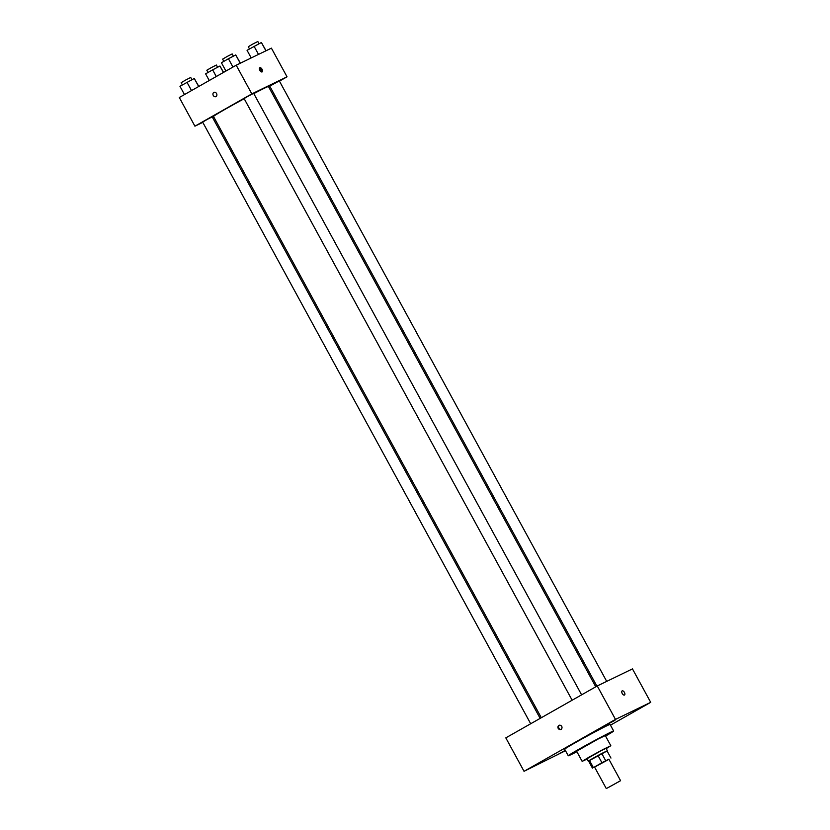 <?xml version="1.0" encoding="UTF-8"?>
<svg xmlns="http://www.w3.org/2000/svg" width="830" height="830" viewBox="0 0 830 830"><rect width="100%" height="100%" fill="white"/><g stroke="black" fill="none" stroke-linecap="round" stroke-linejoin="round"><path stroke-width="1.25" d="M607.321 788.054L620.581 780.688L607.321 788.054M606.253 788.5L594.529 767.003L601.584 762.895L608.867 759.191L620.581 780.688M608.94 759.326L594.581 767.096M601.885 762.646L597.984 755.487L589.425 760.342L593.336 767.501M589.425 760.342L588.543 760.965L592.444 768.124M597.984 755.487L601.75 753.464L605.651 760.633M610.953 758.06L607.041 750.901L601.75 753.464M607.072 750.963L588.584 761.037M588.231 761.141L586.935 758.755L601.076 750.735L606.045 748.328L607.353 750.714M606.211 748.639L610.828 745.724L603.369 749.324L588.947 757.199L582.152 761.359L587.101 759.056M610.828 745.724L605.288 735.577L597.839 739.177L576.622 751.212L582.152 761.359M605.568 736.075A25.855 0.737 151.4 0 0 613.65 731.012A25.855 0.737 151.4 0 0 601.843 736.718A25.855 0.737 151.4 0 0 579.008 749.179A25.855 0.737 151.4 0 0 568.26 755.767A25.855 0.737 151.4 0 0 576.892 751.71M568.26 755.767L564.67 749.2A25.855 0.737 -28.6 0 1 575.429 742.611A25.855 0.737 -28.6 0 1 598.264 730.151A25.855 0.737 -28.6 0 1 610.071 724.445L613.65 731.012M640.625 707.897L632.408 712.202L640.625 707.897M565.427 750.579L557.231 754.875L565.282 750.32M539.78 763.009L531.574 767.314L539.78 763.009M614.968 720.326L606.751 724.632L614.968 720.326M610.465 725.171L650.699 702.336L615.487 719.403L524.041 771.309L565.5 750.704M615.487 719.403L597.258 685.964L632.47 668.897L650.699 702.336M597.258 685.964L505.812 737.87L524.041 771.309M561.775 726.437A2.386 2.044 -115.9 0 0 558.165 728.335A2.386 2.044 -115.9 0 0 561.775 726.437M559.296 725.181A2.386 2.044 -115.9 0 0 561.339 729.404M624.461 695.042A2.386 1.224 -119.6 0 1 622.241 693.527A2.386 1.224 -119.6 0 1 622.147 690.882A2.386 1.224 -119.6 0 1 624.388 692.355A2.386 1.224 -119.6 0 1 624.502 695.032A2.386 1.224 -119.6 0 1 624.461 695.042M622.147 690.892A2.386 1.224 -119.6 0 1 624.388 692.355A2.386 1.224 -119.6 0 1 624.502 695.032M541.316 717.722L213.507 116.48A31.301 0.892 -28.6 0 1 244.196 98.729M253.804 93.614A31.301 0.892 -28.6 0 1 268.464 86.517L595.753 686.815M572.14 700.219L244.103 98.552L248.803 95.813L253.658 93.344L581.612 694.845M530.692 723.75L202.645 122.083L207.355 119.344L212.21 116.874L540.154 718.375M596.905 686.161L269.76 86.123L279.316 80.904L606.709 681.389M279.44 81.133L287.035 76.817L251.822 93.883L194.925 126.181L202.8 122.363M212.605 117.611L213.808 117.03M268.816 87.16L269.968 86.507M287.035 76.817L271.41 48.15L236.197 65.217L251.822 93.883M236.197 65.217L179.301 97.515L194.925 126.181M215.945 96.643A2.386 2.044 64.1 0 1 213.87 92.358A2.386 2.044 64.1 0 1 215.945 96.643A2.386 2.044 64.1 0 1 213.87 92.358M262.104 71.909A2.386 1.224 -119.6 0 1 259.883 70.394A2.386 1.224 -119.6 0 1 259.79 67.749A2.386 1.224 -119.6 0 1 262.031 69.222A2.386 1.224 -119.6 0 1 262.145 71.899A2.386 1.224 -119.6 0 1 262.104 71.909M259.427 68.299A2.386 1.224 -119.6 0 1 261.004 69.803A2.386 1.224 -119.6 0 1 261.481 71.93M223.571 72.386L219.94 66.027L212.646 69.855L205.612 73.849L209.243 80.52M219.94 66.027L223.446 72.459M212.646 69.855L216.277 76.526M208.04 72.469L206.815 70.239L211.526 67.5L216.381 65.031L217.595 67.261M266.057 50.755L261.388 42.496L247.06 50.319L251.21 57.944M261.388 42.496L265.922 50.817M254.094 46.324L258.504 54.407M249.488 48.939L248.274 46.708L252.974 43.969L257.829 41.5L259.043 43.731M198.795 86.445L194.282 78.466L179.954 86.279L184.478 94.579M194.282 78.466L198.671 86.517M186.989 82.284L191.512 90.584M182.382 84.909L181.158 82.678L185.868 79.929L190.724 77.46L191.938 79.69M240.399 63.184L235.73 54.936L228.437 58.754L221.403 62.748L225.926 71.048M235.73 54.936L240.264 63.246M228.437 58.754L232.96 67.054M223.83 61.379L222.616 59.148L227.316 56.399L232.172 53.929L233.386 56.16"/></g></svg>
